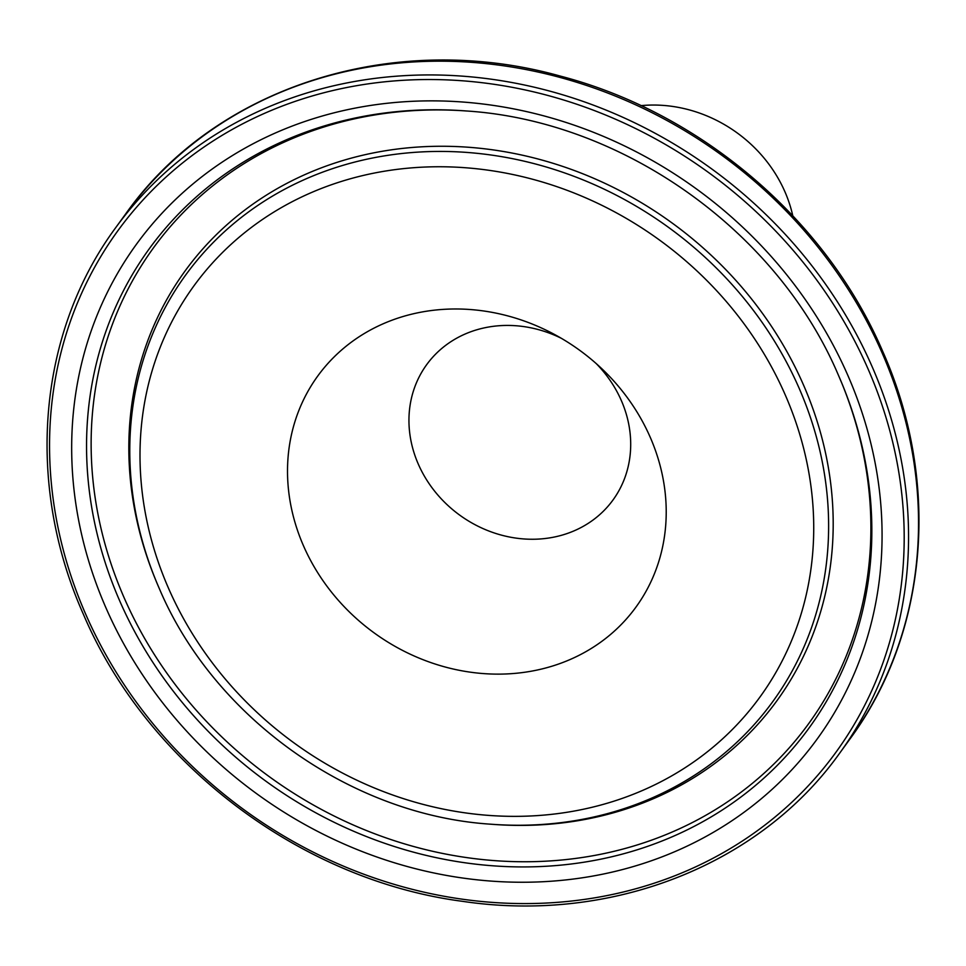 <?xml version="1.0" encoding="UTF-8"?>
<svg xmlns="http://www.w3.org/2000/svg" width="966" height="966" viewBox="0 0 966 966"><rect width="100%" height="100%" fill="white"/><g stroke="black" fill="none" stroke-linecap="round" stroke-linejoin="round"><path stroke-width="1.45" d="M650.239 437.296A196.629 174.713 -144 0 0 601.069 368.01A196.629 174.713 -144 0 0 555.752 335.142A196.629 174.713 -144 0 0 344.029 347.929A196.629 174.713 -144 0 0 303.493 545.814A196.629 174.713 -144 0 0 553.023 665.876A196.629 174.713 -144 0 0 650.239 437.296M561.524 338.402A115.147 102.311 -144 0 0 426.622 364.737A115.147 102.311 -144 0 0 418.302 464.115A115.147 102.311 -144 0 0 511.038 537.301A115.147 102.311 -144 0 0 613.024 499.953A115.147 102.311 -144 0 0 621.343 400.576A115.147 102.311 -144 0 0 596.179 363.542M792.772 215.72A132.861 118.045 -144 0 0 784.911 191.739A132.861 118.045 -144 0 0 641.026 105.644M105.874 607.662A420.765 373.866 -144 0 0 639.842 864.582A420.765 373.866 -144 0 0 847.87 375.448A420.765 373.866 -144 0 0 313.902 118.528A420.765 373.866 -144 0 0 105.874 607.662M842.002 383.623L838.693 375.859C777.594 231.031 622.623 120.859 466.131 110.957A407.724 362.274 -144 0 0 119.699 600.864A407.724 362.274 -144 0 0 633.249 850.998A407.724 362.274 -144 0 0 842.002 383.623A407.724 362.274 -144 0 0 838.705 375.871M467.097 111.03A404.863 359.726 -144 0 0 124.046 597.556A404.863 359.726 -144 0 0 633.406 846.107A404.863 359.726 -144 0 0 841.736 382.995M490.825 824.203L492.732 824.348A365.728 324.962 -144 0 0 803.471 384.915A365.728 324.962 -144 0 0 342.833 160.549A365.728 324.962 -144 0 0 155.586 579.769L156.323 581.544A362.854 322.403 -144 0 0 159.269 588.475C213.921 717.69 351.141 815.244 490.825 824.203A362.854 322.403 -144 0 0 799.123 388.223A362.854 322.403 -144 0 0 342.097 165.609A362.854 322.403 -144 0 0 156.323 581.544L159.269 588.499M168.434 588.089A349.813 310.823 -144 0 0 612.359 801.671A349.813 310.823 -144 0 0 785.298 395.022A349.813 310.823 -144 0 0 341.384 181.439A349.813 310.823 -144 0 0 168.434 588.089M125.737 213.836C215.841 86.071 394.683 29.729 560.075 76.024C700.845 112.66 826.28 219.644 882.67 351.298C940.908 481.901 928.374 632.839 849.851 739.135A447.294 397.437 -144 0 0 882.175 353.061A447.294 397.437 -144 0 0 521.93 68.779A447.294 397.437 -144 0 0 125.737 213.836L115.763 227.59C37.698 333.258 25.14 483.555 83.317 614.11C146.868 763.756 300.631 880.207 462.593 901.338C611.369 923.568 760.157 865.089 839.877 752.888A447.294 397.437 -144 0 0 872.201 366.814A447.294 397.437 -144 0 0 511.956 82.533A447.294 397.437 -144 0 0 115.763 227.59M85.612 614.002A443.744 394.285 -144 0 0 648.741 884.953A443.744 394.285 -144 0 0 868.12 369.097A443.744 394.285 -144 0 0 305.002 98.158A443.744 394.285 -144 0 0 85.612 614.002M849.851 739.135L839.877 752.888"/></g></svg>
